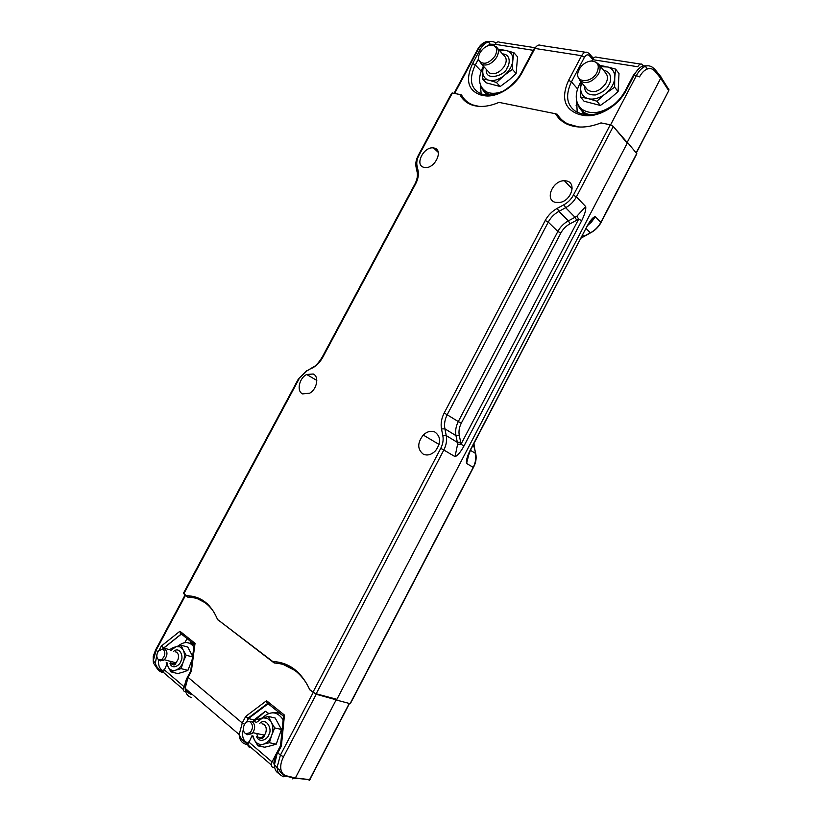 <?xml version="1.0" encoding="UTF-8"?>
<svg xmlns="http://www.w3.org/2000/svg" width="822" height="822" viewBox="0 0 822 822"><rect width="100%" height="100%" fill="white"/><g stroke="black" fill="none" stroke-linecap="round" stroke-linejoin="round"><path stroke-width="1.23" d="M246.497 722.25L248.45 718.551L253.998 719.949L265.352 711.277L268.712 713.486M268.835 704.31L267.304 703.704L266.554 700.714L284.463 715.089L281.381 746.047L277.795 752.89L280.405 755.099L277.168 767.039L277.353 769.269C277.507 772.649 279.655 775.156 283.816 776.811L286.549 775.865C283.498 775.136 281.597 772.906 280.857 769.197C280.323 765.426 281.216 761.264 283.549 756.713L316.244 694.261L309.976 689.853M253.998 719.949L253.299 721.305L255.899 722.117M310.161 779.42L309.123 780.468M189.543 596.156L188.361 595.786M185.176 594.851L185.484 595.426L156.026 650.377L153.241 660.991L153.488 663.077L157.742 669.406M214.326 612.709C207.555 602.434 198.708 597.255 187.765 597.162L185.484 595.426M311.004 690.644L310.233 690.439M316.244 694.261L336.188 699.82L295.396 777.951L286.549 775.865M349.268 703.447L309.575 779.626L295.396 777.951L292.673 778.886M313.131 692.638L280.405 755.099L283.549 756.713M170.329 649.945L163.835 648.044L163.28 649.082M191.649 697.621C187.591 696.429 185.433 693.326 185.145 688.322L188.063 677.349L242.254 722.98L239.192 734.56C239.479 739.821 241.73 743.067 245.953 744.28L247.967 744.095M207.35 603.862L197.599 598.786M275.031 663.035L273.058 661.535M297.42 671.749L283.436 664.546M307.407 684.849C299.054 671.009 287.977 663.724 274.199 662.994L217.984 619.829M159.119 650.181L161.328 646.051L163.835 648.044L181.107 634.286L182.145 634.635M156.899 654.641L155.399 662.871C155.82 667.854 158.132 671.04 162.324 672.427L163.609 672.519M278.987 773.553C275.997 772.084 274.486 769.145 274.445 764.717L277.548 751.873L280.744 745.79M281.381 746.047L280.528 745.646L283.446 716.394L284.463 715.089M161.328 646.051L179.926 631.224L195.04 643.359L194.208 644.438L190.725 670.875L191.382 671.122L188.063 677.349L187.776 676.598L190.796 670.916M267.797 704.012L248.45 718.551L245.727 716.394L266.554 700.714M218.96 620.579L218.19 620.333M179.926 631.224L180.994 634.245L163.712 648.003M265.352 711.277L253.679 721.552M208.675 605.701L209.425 605.958M636.146 152.871L668.368 91.448M612.883 126.043L627.176 142.442L660.693 78.254L654.908 71.206L655.052 69.572L660.837 76.641L660.693 78.254L668.635 90.533L668.903 89.372L668.748 90.728L636.279 153.036M462.981 97.386L461.327 97.047M459.878 94.633L461.502 94.962C464.009 99.688 467.852 103.027 473.04 104.98L479.01 106.377M660.95 77.062L668.954 89.824M480.449 85.077L481.127 93.78M577.208 112.316L576.612 100.644M668.245 88.365L668.82 89.023M491.258 41.429L486.552 41.511C483.254 42.631 480.48 45.261 478.219 49.402L454.607 93.441M654.723 69.13L652.082 67.044C649.586 65.647 647.366 65.411 645.424 66.315C642.033 67.62 639.084 70.6 636.577 75.254L610.592 124.852M654.908 71.206C652.822 68.75 650.294 68.01 647.315 68.997C644.335 70.147 641.746 72.768 639.526 76.878L634.307 74.884L626.179 90.389C618.01 106.665 596.988 118.491 582.798 115.234L579.572 114.597C564.426 109.573 560.768 98.137 568.598 80.309L581.606 55.701L584.442 57.263C586.045 54.755 587.689 54.201 589.353 55.588L589.323 53.687L593.371 58.3M584.442 57.263L571.444 81.861L577.527 88.879M486.151 46.577L490.169 44.203L495.08 44.347M521.621 72.223L534.033 48.909L534.958 48.447C536.756 45.364 538.749 44.367 540.927 45.446L585.346 52.228M522.309 72.213C514.572 87.296 495.954 98.383 483.685 95.568L485.72 94.746C489.953 95.506 494.813 94.715 500.31 92.403C504.883 90.923 516.596 82.303 521.405 72.624L522.309 72.213L534.958 48.447L581.606 55.701C583.517 52.526 585.572 51.488 587.771 52.608L589.323 53.687M468.797 103.623L466.413 101.147M564.467 122.797L561.323 119.375M559.083 116.899L557.419 116.56M555.641 113.919L557.285 114.248C559.741 118.368 563.173 121.564 567.601 123.834L578.75 126.989M496.036 42.991L495.358 42.6C492.738 41.306 490.467 41.038 488.535 41.819C485.155 42.929 482.319 45.549 480.027 49.7L477.418 49.741L454.042 93.328M625.45 90.369L633.176 75.614L634.307 74.884C636.793 70.24 639.67 67.26 642.927 65.924L647.808 65.822M590.001 114.7L587.576 114.063C582.418 112.234 579.089 108.771 577.578 103.654M586.23 114.525L583.024 111.71M580.599 109.429L584.339 114.083M582.623 112.409L584.257 114.073M490.015 94.962C485.71 93.698 482.791 91.006 481.281 86.896M484.261 91.684L486.881 94.91M486.172 94.242L486.84 94.91M186.676 642.516L194.218 644.407M192.143 642.67L190.457 642.557M272.041 712.787C276.233 711.821 279.901 712.869 283.066 715.921M279.285 712.715L276.387 712.52M423.289 454.186C427.481 455.922 431.601 454.741 435.639 450.641C441.106 442.729 440.859 436.533 434.91 432.043C430.985 430.471 427.101 431.478 423.258 435.054C417.237 442.904 417.257 449.285 423.289 454.186M566.687 180.994C576.88 182.874 571.249 200.784 559.885 202.448L555.467 202.366C544.421 200.013 552.6 180.316 564.395 180.737L566.687 180.994M313.233 374C319.368 376.435 317.004 389.33 309.637 393.204L302.588 393.892C296.352 391.231 299.187 378.038 306.688 374.493L313.233 374M434.222 148.063C443.716 149.82 435.157 168.541 425.282 167.544L423.905 167.328C414.237 165.284 423.72 146.162 433.502 147.929L434.222 148.063M322.234 357.087L414.884 184.077L415.593 183.953L322.769 357.303L322.203 357.138C318.659 362.759 315.751 366.026 313.501 366.972L306.914 370.907L298.386 378.973L183.46 593.237L186.368 595.765C200.517 595.847 210.925 603.769 217.583 619.521L272.76 661.525C289.046 662.296 301.376 671.677 309.74 689.679L313.007 692.165L440.736 448.38L443.829 450.024C446.295 445.144 447.096 440.335 446.233 435.598L444.887 428.817L455.974 435.639L457.351 442.359L460.68 442.205L460.988 444.26L457.628 444.188L455.018 456.621L443.829 450.024L316.172 693.799L336.897 699.317L627.207 143.213L613.274 126.434L576.397 196.848L585.706 206.579L576.818 216.248L578.688 219.084L581.657 220.717L464.029 445.884L460.988 444.26L578.688 219.084L576.715 220.245L575.061 217.285L568.392 220.841L570.036 223.79C566.039 225.978 562.967 229.071 560.809 233.068L557.85 231.455L458.286 421.573L461.306 423.176C459.2 427.317 458.532 431.427 459.293 435.496L455.974 435.639C455.111 430.995 455.881 426.299 458.286 421.573L444.209 412.952L545.253 220.471L548.253 222.115L557.85 231.455C560.306 226.882 563.83 223.348 568.392 220.841L558.919 211.336L565.649 207.709C570.293 205.13 573.879 201.513 576.397 196.848L573.376 195.194L610.273 124.769L613.274 126.434M316.172 693.799L313.007 692.165M585.706 206.579C586.168 209.589 584.822 214.306 581.657 220.717M464.029 445.884C460.495 452.285 457.494 455.861 455.018 456.621M610.273 124.769L601.005 122.91C587.627 128.098 576.068 128.407 566.337 123.814C561.662 121.471 558.066 118.111 555.549 113.755L498.995 102.38C488.669 106.757 479.555 107.59 471.664 104.877C466.29 102.873 462.334 99.421 459.806 94.489L452.388 92.999L418.922 155.399L418.213 155.564C416.086 159.602 415.367 163.434 416.055 167.051L416.99 165.561L418.1 170.729L417.186 172.332M418.316 155.358L451.627 93.266L452.388 92.999M470.338 449.891L470.4 449.768C467.184 456.292 465.92 460.854 466.588 463.444L469.218 452.86M587.843 225.279L591.573 221.95L595.323 216.648C593.186 216.916 590.432 220.111 587.052 226.225L470.605 449.891L467.307 458.717L468.838 453.117M587.586 225.238C591.624 221.252 593.402 219.073 592.939 218.693L586.703 226.893M334.76 698.751L336.506 700.067L627.566 142.525L636.701 153.539L636.269 154.372M466.588 463.444L473.205 467.358L350.347 703.19M350.09 703.663L336.506 700.067M627.566 142.525L626.436 142.278M580.486 96.986L580.651 88.684C580.815 93.523 583.045 96.77 587.329 98.414L580.486 96.986L584.041 101.219L600.389 105.452L610.582 98.116L618.082 91.54L619.007 73.538L615.586 69.12L614.835 76.641C614.579 71.75 612.256 68.534 607.879 67.003L600.707 66.695M581.75 82.796L580.794 86.587L581.226 82.159M578.39 77.463L580.116 80.823C586.189 84.389 592.251 82.241 598.313 74.37C600.43 70.517 600.646 67.219 598.971 64.496L596.186 62.297M596.741 72.922C599.978 65.431 598.067 61.455 591.008 61.003C586.23 61.701 582.377 64.322 579.459 68.853L578.051 72.274C574.917 82.858 590.997 83.577 596.741 72.922M643.338 65.781L642.249 64.332C640.687 63.5 639.197 64.301 637.78 66.746L592.477 59.626C593.864 57.263 595.354 56.492 596.947 57.314L640.523 64.065M615.072 103.675C602.547 113.22 591.563 115.142 582.12 109.418C575.225 103.367 574.393 94.89 579.633 83.967L580.835 81.686M591.768 60.972L592.477 59.626M624.597 91.889L624.062 92.865M576.078 105.761L577.404 103.243M600.389 105.452L596.875 101.188L589.251 98.917C594.121 99.626 599.156 98.188 604.345 94.612L606.441 92.968C611.178 88.714 613.942 83.978 614.722 78.758L614.835 76.641M587.329 98.414L589.251 98.917M618.082 91.54L614.63 87.183L606.441 92.968M604.345 94.612L596.875 101.188M580.794 86.587L580.651 88.684M599.69 65.411L605.927 66.551M607.879 67.003L615.586 69.12M614.722 78.758L614.63 87.183M603.615 70.373C612.534 71.709 611.414 81.604 608.578 85.375C606.698 89.434 602.31 92.629 595.416 94.951C588.018 95.177 584.442 92.331 584.719 86.392M482.36 78.778L482.74 71.103C482.699 75.573 484.518 78.542 488.176 80.011L482.36 78.778L486.11 82.796L500.187 86.526L509.404 79.662L516.093 73.507L517.583 56.893L513.935 52.711L512.918 59.646C512.877 55.136 510.986 52.197 507.236 50.82L513.935 52.711M483.634 66.459L482.935 69.171L483.346 66.15M478.979 60.448C483.336 65.298 488.7 63.818 495.05 56.019C498.029 49.649 496.858 45.991 491.566 45.046C487.066 45.302 483.285 47.768 480.212 52.433C478.507 55.454 478.096 58.126 478.979 60.448L481.784 64.445C487.025 66.192 491.967 63.839 496.611 57.376C499.088 52.68 498.954 49.156 496.211 46.803L494.844 46.124M494.32 45.775L495.101 44.306C496.416 42.117 497.896 41.408 499.54 42.199L534.814 47.676M502.078 91.561C496.128 93.77 490.991 93.883 486.655 91.92C478.651 87.019 477.438 78.686 482.997 66.931L483.315 66.325M502.519 53.923C511.017 54.283 509.969 64.147 507.143 67.764C505.653 75.49 484.528 81.912 486.326 69.387M499.653 49.351L505.561 50.43L499.827 50.892M504.996 74.781C509.27 70.805 511.849 66.418 512.733 61.599L512.414 69.377L504.996 74.781L496.457 82.477L489.84 80.443C494.043 81.049 498.471 79.672 503.126 76.323M488.176 80.011L489.84 80.443M512.733 61.599L512.918 59.646M507.236 50.82L505.561 50.43M482.935 69.171L482.74 71.103M500.187 86.526L496.457 82.477M516.093 73.507L512.414 69.377M480.254 87.317L480.891 86.125M180.028 646.883L176.072 646.647L181.035 645.208L183.029 649.688L180.028 646.883M159.263 660.23L160.208 660.919L164.4 659.768C167.667 655.278 167.791 651.682 164.76 648.959L162.376 648.948M158.78 659.891L161.872 659.408C165.428 655.463 165.767 652.031 162.879 649.113L158.564 650.788C156.18 654.754 156.252 657.785 158.78 659.891M185.042 683.966L183.018 689.185C183.512 691.744 185.176 692.268 188.002 690.757M178.107 646.02C184.364 641.109 189.625 641.407 193.879 646.935M166.167 674.728L163.331 672.293L166.928 664.155M181.087 668.635L176.072 670.033C179.052 668.789 181.385 666.231 183.07 662.368L181.087 668.635L187.899 670.382L182.761 672.211L177.788 673.588L170.955 671.872L168.305 667.125C169.959 669.889 172.271 670.947 175.25 670.3L170.955 671.872M192.636 656.367L187.786 647.078L181.035 645.208M192.245 659.336L187.899 670.382M173.627 651.353C179.812 646.02 183.923 656.984 181.015 660.806C180.552 664.854 172.373 670.433 170 663.457M167.02 662.676L167.904 666.303L166.239 662.481M183.45 650.5L186.142 655.206L183.481 661.278C184.775 657.24 184.755 653.654 183.45 650.5L183.029 649.688M176.072 646.647L170.657 650.551M167.904 666.303L168.305 667.125M175.25 670.3L176.072 670.033M183.07 662.368L183.481 661.278M175.261 646.924L171.007 648.537M192.564 656.942L186.142 655.206M184.858 642.619L187.026 638.56M267.366 718.315L262.804 717.853L268.404 716.445L270.941 721.624L267.366 718.315M246.127 734.025L247.165 734.765L252.056 733.604L252.868 732.679C255.519 727.86 255.21 724.161 251.933 721.572L248.84 721.562M245.737 733.748L250.135 732.7C253.279 728.302 253.248 724.696 250.032 721.86C247.884 721.089 246.004 722.014 244.37 724.634C242.613 728.734 243.065 731.775 245.737 733.748M280.538 745.667L277.261 751.935M277.178 752.089L272.031 761.902L271.219 764.871C271.394 766.947 272.524 767.686 274.61 767.09M262.136 718.038C270.346 710.578 277.343 711.153 283.107 719.764M250.7 747.27C248.974 747.465 248.039 746.674 247.905 744.866L251.953 735.772M269.411 742.739L263.739 744.095C267.129 742.852 269.708 740.108 271.496 735.854L269.411 742.739L276.233 744.157L271.281 745.636L264.725 747.219L257.861 745.842L254.686 740.417C256.69 743.602 259.403 744.917 262.804 744.352L257.861 745.842M276.233 744.157L281.473 729.443L275.175 718.017L268.404 716.445M273.993 762.744L274.229 764.152M259.773 723.319C266.585 716.938 272.472 729.607 269.061 733.995C268.66 738.341 259.927 744.28 256.639 736.759M253.114 736.019L254.183 739.471L252.446 735.875M271.455 722.559L274.702 727.932L271.928 734.652C273.253 730.193 273.089 726.165 271.455 722.559L270.941 721.624M262.804 717.853L256.269 722.538M254.183 739.471L254.686 740.417M262.804 744.352L263.739 744.095M271.496 735.854L271.928 734.652M261.869 718.109L256.988 719.661M281.473 729.443L274.702 727.932M248.162 743.222C243.23 741.269 241.606 736.687 243.312 729.463M190.108 595.919L189.409 597.204M157.834 651.897L155.728 649.709L185.063 595.005M153.488 663.077L153.293 661.741M277.353 769.269L278.977 769.782L280.857 769.197M158.697 659.85C157.999 665.286 159.591 669.016 163.465 671.029M191.454 694.446C188.844 693.717 187.108 691.99 186.234 689.247M195.04 643.359L191.382 671.122M244.566 724.305L242.254 722.98L245.727 716.394M481.127 71.072L475.28 64.959C468.766 78.922 470.513 88.468 480.541 93.574M477.582 49.443C479.688 45.672 482.339 43.155 485.525 41.891L486.552 41.511M647.315 68.997L645.424 66.315M592.641 59.328L589.353 55.588M568.598 80.309L571.444 81.861C565.022 95.578 566.707 105.606 576.489 111.956M580.712 113.487L577.116 112.265M483.685 95.568L480.911 95.023C467.913 90.574 465.149 80.063 472.629 63.51L475.28 64.959L478.568 58.824M480.911 95.023L482.935 94.201L484.775 94.561M472.629 63.51L480.027 49.7L481.671 50.358M579.572 114.597L581.616 113.683L583.908 114.135M582.798 115.234L584.843 114.32C593.505 115.152 597.008 114.33 605.989 110.076C614.27 105.422 620.631 99.092 625.08 91.078L626.179 90.389M490.169 44.203L488.535 41.819M641.242 66.767L642.927 65.924M576.715 220.245L570.036 223.79M459.293 435.496L460.68 442.205M560.809 233.068L461.306 423.176M576.818 216.248L575.061 217.285L565.649 207.709L563.974 204.709C568.033 202.438 571.167 199.273 573.376 195.194M440.736 448.38C442.894 444.106 443.592 439.904 442.853 435.752L446.233 435.598L457.351 442.359L457.628 444.188M442.853 435.752L441.506 428.961L444.887 428.817C444.024 424.121 444.825 419.374 447.271 414.586L548.253 222.115C550.75 217.491 554.305 213.905 558.919 211.336L557.244 208.346L563.974 204.709M441.506 428.961C440.561 423.679 441.465 418.347 444.209 412.952M545.253 220.471C548.068 215.282 552.065 211.233 557.244 208.346M416.086 167.164L417.165 172.219C417.853 175.744 417.134 179.628 414.987 183.881M418.922 155.399C417.031 159.026 416.384 162.417 416.99 165.561M418.1 170.729C418.891 174.809 418.049 179.217 415.593 183.953M322.769 357.303C320.118 362.101 316.665 365.677 312.401 368.009M306.914 370.907L312.381 367.557M298.91 379.178L183.799 593.803M470.4 450.302L475.414 453.354C476.318 457.967 475.589 462.632 473.205 467.358L473.164 467.451M472.681 445.914L474.017 446.736L475.763 453.816C476.668 458.347 475.876 462.899 473.41 467.471L350.326 703.714M600.461 223.081L600.831 222.402C598.395 226.913 594.912 230.396 590.371 232.842L583.805 236.284L582.664 235.143M590.977 232.523L590.443 232.914L586.117 228.516M473.657 444.044L475.743 453.734M584.421 235.965L581.267 237.825M636.701 153.539L600.831 222.402L595.323 216.648M587.052 226.225L470.4 449.768M586.857 88.981L587.627 89.917C593.669 93.503 599.69 91.406 605.691 83.628C607.787 79.806 607.992 76.538 606.317 73.816L605.824 73.179M487.641 70.805L489.717 73.066C494.947 74.843 499.858 72.531 504.451 66.13C506.907 61.475 506.763 57.972 504.02 55.619L497.68 48.477M533.283 50.317L495.101 44.306M169.784 661.176L171.798 663.919L175.98 662.789L177.932 659.727C179.052 656.018 178.508 653.469 176.288 652.072L175.456 651.856M164.03 669.581L183.738 686.421M258.827 737.211C260.841 738.022 262.732 737.334 264.499 735.156L265.722 732.834C266.873 728.734 266.133 725.836 263.523 724.161L262.013 723.822M248.696 741.947L272.031 761.902M295.232 778.218L309.791 779.646L349.463 703.498M188.988 597.183L189.687 595.878M155.625 649.904L153.231 656.388L153.241 660.991M277.291 752.366C274.127 759.723 273.181 763.833 274.445 764.717L278.977 769.782C281.175 773.543 283.621 775.691 286.313 776.235L295.17 778.311M248.008 743.807C241.072 740.807 240.363 736.574 239.192 734.56L185.145 688.322C184.436 685.065 185.258 681.243 187.632 676.855M153.241 661.032L155.399 662.871C155.738 666.323 158.379 669.385 163.331 672.057M283.518 716.126L266.698 702.605M267.304 703.704L247.854 718.325M194.239 644.356L180.039 632.94M480.767 93.667L482 94.006M568.403 124.739L567.601 123.834M633.577 74.874L639.321 68.195M534.269 48.467L537.372 45.611M588.233 114.69L587.576 114.063M298.396 378.942L306.904 370.403M438.239 152.337L433.502 147.929M316.819 380.422L306.688 374.493M564.395 180.737L572.153 188.885M423.258 435.054L439.071 444.435M474.345 447.127L473.965 443.459M581.123 238.103L590.443 232.914C595.025 230.52 598.539 227.078 600.985 222.598L636.845 153.745M605.845 73.209L598.971 64.496M582.12 109.418L583.528 111.073M580.116 80.823L586.887 89.023M486.655 91.92L488.145 93.503M487.775 70.959L481.784 64.445M171.14 663.744C173.791 665.604 175.405 665.275 175.98 662.789L164.4 659.768M161.872 659.408L163.64 660.395M163.331 672.293L183.018 689.185M170.853 663.231L170.288 661.299M258.067 737.057C262.033 740.56 264.53 736.718 264.499 735.156L252.868 732.679M250.135 732.7L252.056 733.604M247.905 744.866L271.219 764.871M257.533 736.204L256.741 733.501"/></g></svg>
